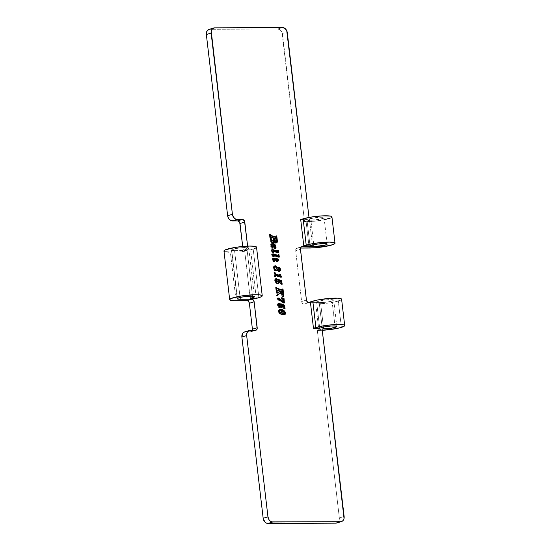 <?xml version="1.0" encoding="UTF-8"?>
<svg xmlns="http://www.w3.org/2000/svg" width="551" height="551" viewBox="0 0 551 551"><rect width="100%" height="100%" fill="white"/><g stroke="black" fill="none" stroke-linecap="round" stroke-linejoin="round"><path stroke-width="0.41" stroke-dasharray="2.75 2.07" d="M332.046 301.073L334.974 325.951L332.046 301.073L333.665 300.013L327.659 299.716L321.44 300.55L316.611 301.872L310.371 301.9L316.611 301.872L319.704 328.196L316.611 301.872L319.043 301.128L322.135 327.459L319.043 301.128A8.244 1.178 173.3 0 1 328.107 299.682A8.244 1.178 173.3 0 1 333.734 300.143A8.244 1.178 173.3 0 1 332.046 301.073A8.244 1.178 173.3 0 1 320.565 302.616L323.444 327.115L320.565 302.616L326.626 302.155L332.046 301.073M338.293 301.046L327.659 303.16L315.785 304.069A16.165 2.307 173.3 0 0 338.293 301.046L341.386 327.377L338.293 301.046A16.165 2.307 173.3 0 0 341.599 299.214M254.486 248.577L250.602 249.796L244.541 249.823L247.971 248.735L248.508 247.854L241.951 247.681L234.685 248.763L231.489 250.154L234.561 250.629L240.064 297.485L234.561 250.629L246.455 250.526L247.785 248.969L247.613 246.125L247.826 247.978A2.638 2.046 -106.9 0 1 246.517 250.512A2.638 2.046 -106.9 0 1 246.049 250.581L241.269 252.034A2.638 2.046 73.1 0 0 241.737 251.965A2.638 2.046 73.1 0 0 243.046 249.431L247.826 247.978L243.046 249.431L242.702 246.462L243.067 249.934L242.047 251.835L228.555 252.055M208.354 29.699L209.903 29.299L277.745 29.003L280.163 29.864L281.967 32.185L304.551 221.716L309.331 220.262L309.001 217.438L309.331 220.262L310.888 220.255L313.767 244.754L310.888 220.255A8.244 1.178 173.3 0 0 319.559 219.374A8.244 1.178 173.3 0 0 324.064 217.783A8.244 1.178 173.3 0 0 318.437 217.321A8.244 1.178 173.3 0 0 309.366 218.775L312.458 245.099L309.366 218.775L319.119 217.28L322.748 217.308L324.064 217.817L319.973 219.298L309.331 220.262L304.551 221.716L282.518 34.169L287.298 32.723L282.518 34.169A5.276 4.091 73.1 0 0 277.745 29.003L282.525 27.55L277.745 29.003L209.903 29.299L214.683 27.846L209.903 29.299A5.276 4.091 73.1 0 0 208.974 29.437M310.461 302.657L320.565 302.616L310.461 302.657M336.723 523.016A5.276 4.091 73.1 0 0 339.347 517.947L317.321 330.4L322.101 328.954L317.321 330.4L339.347 517.947L344.127 516.494L339.347 517.947L338.989 520.833L337.343 522.754M315.785 304.069L304.028 304.118L308.808 302.664L304.028 304.118L315.785 304.069L318.877 330.393L317.321 330.4L318.877 330.393L315.785 304.069M341.462 298.966L341.055 299.916L339.953 300.467M301.638 301.535A2.638 2.046 73.1 0 0 304.028 304.118L302.465 303.367L301.638 301.535L295.667 250.691L300.447 249.238L295.667 250.691L301.638 301.535L306.425 300.081L301.638 301.535M297.444 248.088A2.638 2.046 73.1 0 0 296.982 248.157A2.638 2.046 73.1 0 0 295.667 250.691L295.853 249.252L296.672 248.287L300.536 248.074L297.444 248.088L301.342 246.903L297.444 248.088M225.765 251.814L224.829 251.607M223.968 251.022L224.064 250.671M256.477 247.013L256.167 247.736M256.525 247.158A16.392 2.335 173.3 0 1 253.178 249.018L258.887 297.65L253.178 249.018L250.602 249.796L256.318 298.435L250.602 249.796L244.541 249.823L249.989 296.176L244.541 249.823L246.972 249.086L252.51 296.19L246.972 249.086A8.706 1.24 173.3 0 0 248.756 248.102A8.706 1.24 173.3 0 0 241.001 247.771A8.706 1.24 173.3 0 0 231.675 249.81L237.385 298.442L231.675 249.81A7.914 1.13 173.3 0 0 231.475 250.099A7.914 1.13 173.3 0 0 234.561 250.629L246.049 250.581L241.269 252.034L230.346 252.082L236.062 300.715L230.346 252.082A16.392 2.335 173.3 0 1 223.961 250.987M252.379 330.187L251.042 331.743L245.436 331.819L250.643 331.798L255.423 330.345L250.643 331.798A2.638 2.046 73.1 0 0 251.104 331.73A2.638 2.046 73.1 0 0 252.337 330.359M245.436 331.819L250.223 330.366L245.436 331.819A5.276 4.091 73.1 0 0 244.513 331.957M243.893 332.225L244.637 331.922M324.291 219.753L314.835 221.178L304.551 221.716L306.108 221.709L309.201 248.04L306.108 221.709A16.165 2.307 173.3 0 0 323.1 219.987A16.165 2.307 173.3 0 0 331.922 216.86M310.027 245.842L306.935 219.512L309.366 218.775L306.935 219.512L310.027 245.842M300.694 219.539L306.935 219.512L300.694 219.539M330.276 218.113L331.158 217.693M322.259 330.297A16.165 2.307 -6.7 0 1 318.877 330.393L322.259 330.297M276.361 235.876L275.562 236.117L276.388 236.117L275.989 236.234L276.099 237.164L275.562 236.117L276.361 235.876M276.561 241.131L276.285 238.769L276.554 241.111M276.099 242.984L275.445 243.232L276.244 242.991L275.445 243.232L273.964 242.082L273.503 240.711M272.931 242.592L271.14 242.399L271.939 242.158L271.14 242.399L269.969 239.63L270.768 239.389L269.969 239.63L269.363 234.457L270.155 234.216L269.363 234.457L270.183 234.457L269.783 234.581L270.334 235.738L269.363 234.457L270.348 241.124L271.657 242.729L273.076 242.447M275.459 237.35L276.437 236.551L275.645 236.792L275.562 236.117L275.5 237.343M273.503 240.828L274.715 243.005L276.265 242.784M271.23 240.746L270.369 239.375L270.169 237.619L270.541 237.405L272.924 238.197L273.096 240.05L272.463 241.062M270.52 237.323L271.34 237.164L270.541 237.405L272.924 238.197L273.723 237.949L272.924 238.197L273.076 239.465L273.875 239.224L273.076 239.465L272.063 241.083M274.605 241.324L273.723 240.346L273.351 238.335L275.851 239.258L276.017 240.918L275.493 241.469M275.383 241.483L275.982 241.049L275.562 239.038L273.351 238.335L273.751 238.211L273.351 238.335L273.751 240.401M276.361 238.797L275.562 239.038L276.361 238.797M276.802 239.678L276.01 239.919L276.802 239.678M276.781 240.808L275.982 241.049L276.781 240.808M275.28 241.49L275.982 241.049M273.819 240.532L274.543 241.29M273.881 239.327L273.482 239.451L273.881 239.327M270.19 238.018L270.355 237.378L270.19 238.018L270.589 237.894L270.19 238.018L270.3 238.955L270.699 238.838L270.3 238.955L271.037 240.601M270.355 237.378L271.058 237.164M274.983 248.405L274.405 248.673C273.158 248.074 272.414 246.882 272.173 245.112L271.485 245.147L270.906 246.194L271.333 246.063L270.906 246.194L271.939 247.998L272.325 247.881L271.76 248.377L272.559 248.136L271.76 248.377L270.451 245.815L271.244 245.574L270.451 245.815C270.355 244.43 270.858 243.714 271.967 243.659L270.748 244.231L270.424 245.381L270.885 247.234L271.76 248.377L271.939 247.998L270.927 246.325L271.478 245.147M272.242 243.487L271.877 243.659M274.598 245.381L275.19 247M271.863 245.092L273.523 248.239L274.405 248.673L275.032 248.343M275.197 247.027L274.508 245.236M273.737 247.068L272.593 245.181L274.432 246.097L274.494 247.213M273.454 245.45L273.868 245.656M275.059 245.698L274.26 245.939L272.593 245.181L273.02 245.057L272.593 245.181L273.234 246.621L274.315 247.234L274.749 246.738L274.26 245.939L275.059 245.698M275.548 246.497L274.749 246.738L275.548 246.497M274.315 247.234L274.749 246.738M278.048 250.264L277.249 250.505L278.076 250.526L277.766 251.208L277.249 250.505L278.048 250.264M272.022 251.077L278.041 253.033L277.966 252.516L278.041 253.033L278.84 252.792L278.041 253.033L272.332 251.215L273.131 250.974L271.857 251.132L272.483 250.939M271.857 251.132L273.138 252.289L272.738 252.778L273.537 252.537L272.738 252.778L271.016 250.664L271.815 250.423L271.016 250.664L271.726 249.803L272.38 249.906M271.664 251.27L272.862 252.372L272.738 252.778L272.18 252.42L271.099 251.029L271.182 250.002L272.049 249.83M277.119 251.394L277.284 250.774L278.083 250.533L277.249 250.505L277.167 251.387M272.249 249.596L271.726 249.803M278.551 254.569L277.759 254.81L278.586 254.831L278.269 255.512L277.759 254.81L278.551 254.569M272.525 255.382L278.551 257.338L278.469 256.821L278.551 257.338L279.343 257.097L278.551 257.338L272.841 255.519L273.64 255.278L272.366 255.437L272.993 255.244M272.366 255.437L273.64 256.594L273.241 257.083L274.04 256.842L273.241 257.083L271.526 254.968L272.318 254.727L271.526 254.968L272.228 254.107L272.883 254.211M272.752 253.901L271.96 254.142L272.552 254.135M277.628 255.698L277.787 255.079L278.586 254.837L277.759 254.81L277.67 255.692M272.173 255.574L273.372 256.676L273.241 257.083L272.69 256.725L271.671 255.506L271.533 254.603L272.228 254.107M272.924 259.762L272.525 260.01L273.303 259.803L276.23 260.719L276.788 261.973L276.657 260.85L278.902 261.057L276.657 260.85L277.057 260.726L276.657 260.85L276.788 261.973L277.587 261.732L276.361 261.808L277.153 261.567L276.361 261.808L276.23 260.719L277.029 260.471L276.23 260.719L273.303 259.803L274.095 259.562L272.924 259.762L273.723 259.521L272.525 260.01L273.041 259.852L272.525 260.01L274.171 261.208L273.716 261.697L274.515 261.456L273.716 261.697L272.049 259.452L272.848 259.204L272.049 259.452L272.793 258.419L273.399 258.515M273.337 258.212L272.545 258.453L273.096 258.44M276.072 259.342L275.948 258.316L276.747 258.068L275.948 258.316L276.781 258.357L276.464 259.225L275.948 258.316L276.072 259.342M272.525 260.01L273.909 261.291L273.441 261.505L272.194 259.996L272.111 258.853L272.793 258.419M279.488 271.381L278.689 271.622L276.939 270.045L278.152 271.512L279.488 271.381M277.153 270.458L276.939 270.045M276.402 270.672L275.445 270.92C274.184 270.727 273.427 269.845 273.172 268.275L273.964 268.027L273.172 268.275L274.515 266.009M274.887 265.802L273.358 266.739L273.33 269.019L274.639 270.713L276.512 270.575M275.686 266.774L276.416 268.103L277.676 267.325M278.035 267.139L276.416 268.103L275.617 266.677M278.992 268.027L279.681 269.756L280.135 269.618L279.688 270.486M279.639 270.741L279.467 268.854L278.71 267.738M274.673 269.687L273.496 268.234L274.791 269.694L276.141 269.246L275.342 269.487L276.168 268.489L274.398 266.925L275.197 266.684L274.398 266.925L275.438 267.38L276.168 268.489L274.942 269.68M274.556 266.932L273.496 268.234L273.971 268.089L273.496 268.234L273.675 267.283L274.295 266.932M278.214 268.268L279.226 269.095L278.923 270.713M278.351 270.789L277.298 269.907M277.174 269.687L278.558 270.803L279.323 269.556L280.122 269.315L279.323 269.556L278.338 268.241L278.951 268.055M276.168 268.489L276.96 268.247L276.168 268.489M279.15 275.631L279.233 274.391L280.06 274.398L279.66 274.522L279.832 275.431M280.445 276.871L280.576 277.408L281.375 277.167L280.576 277.408L274.894 275.603L275.693 275.362L274.804 275.583L275.528 275.369M275.011 275.521L274.729 276.664L275.528 276.423L274.302 276.533L275.101 276.285L274.302 276.533L273.847 272.669L274.646 272.428L273.847 272.669L274.68 272.697L274.37 273.613L274.77 273.489L274.37 273.613L274.866 274.274L273.847 272.669L274.302 276.533L274.729 276.664L274.673 275.686M279.219 275.617L280.115 274.859L279.316 275.101L279.233 274.391L280.032 274.15L279.233 274.391L279.846 275.5M280.431 276.85L280.576 277.408L274.804 275.583M281.396 284.392L281.926 284.233L281.396 284.392L281.699 284.068L281.306 284.192L280.893 282.911L281.306 284.536L279.818 282.153L280.617 281.912L279.818 282.153L279.86 280.996L280.659 280.755L278.42 280.459L278.827 280.335L278.42 280.459L278.772 281.623M278.186 283.386L277.38 283.627C275.886 283.462 274.963 282.449 274.618 280.59L275.41 280.349L274.618 280.59L275.755 278.827M276.099 278.613L274.749 279.371L274.935 281.754L276.423 283.414L277.697 283.6L278.489 283.069M276.664 279.839L276.141 280.659L276.939 280.418L276.141 280.659L275.383 279.908L276.175 279.667L275.19 279.639L275.893 279.426M277.077 280.397L276.141 280.659L276.623 280.287M275.417 279.571L274.915 280.328L275.397 280.183L274.915 280.328L275.714 281.465M275.19 279.639L276.141 280.659M277.711 280.197L278.221 281.148L277.573 281.988L279.013 280.907L278.221 281.148L277.711 280.197L278.51 279.956L277.408 279.867L278.283 279.412L277.566 279.626L278.716 280.17L277.566 279.626M279.02 280.28L280.638 280.879L279.02 280.28M282.126 284.288L281.23 284.523L280.507 283.903L279.86 280.996L278.42 280.459L278.785 281.802M278.221 281.148L277.849 281.933M276.044 281.63L275.059 280.79L274.983 279.805M282.601 289L281.802 289.247L282.629 289.247L282.312 290.046L281.802 289.247L282.601 289M282.498 291.658L282.67 293.111L283.462 292.87L282.243 292.967L283.035 292.726L282.243 292.967L282.188 292.54L282.987 292.299L282.188 292.54L281.651 291.878L282.449 291.637L281.651 291.878L279.02 291.045L279.398 290.928L279.02 291.045L279.577 291.72L279.02 291.045L281.843 291.961L282.67 293.111L282.498 291.658M282.105 294.558L280.555 292.912L282.105 294.558L283.152 293.724L282.332 293.752L283.131 293.511L282.332 293.752L283.159 293.759L282.815 294.358L282.332 293.752L282.105 294.558L282.36 293.965M282.918 295.219L283.118 296.948L283.917 296.707L282.691 296.817L283.49 296.576L282.691 296.817L281.857 295.122L282.656 294.881L281.857 295.122L280.142 293.036L282.691 296.817L283.118 296.948L282.918 295.219M276.884 293.139L276.12 292.002L276.574 295.839L277.001 295.97L277.284 294.861L277.001 295.97L277.794 295.729L276.574 295.839L277.367 295.598L276.574 295.839L276.12 292.002L276.919 291.761L276.12 292.002L276.946 292.016L276.547 292.133L276.884 293.139L279.894 291.527L279.095 291.768L278.317 290.818L279.109 290.577L278.317 290.818L276.65 290.287L277.449 290.046L276.561 290.274L277.27 290.053M276.74 290.219L276.464 291.403L277.256 291.162L276.037 291.272L276.829 291.024L276.037 291.272L275.583 287.45L276.382 287.209L275.583 287.45L276.409 287.457L276.01 287.574L276.547 288.628L275.583 287.45L276.037 291.272L276.464 291.403L276.395 290.832M281.664 290.232L282.649 289.44L281.857 289.681L281.802 289.247L281.595 290.232M277.029 293.084L279.095 291.768L278.317 290.818L276.561 290.274M281.802 297.623L281.003 297.864L282.181 298.346L281.003 297.864L281.802 297.623M277.911 297.967L276.857 298.415L277.222 299.834L280.19 300.784L283.29 303.112L283.51 302.361L283.607 303.188L284.399 302.947L283.29 303.112L284.089 302.864L283.29 303.112L278.303 300.137L279.102 299.889L277.325 299.896L278.124 299.654L277.325 299.896L276.774 298.993L277.573 298.752L276.774 298.993L277.277 298.187L278.007 298.38M281.086 300.598L282.635 301.638L282.146 299.868L282.945 299.62L282.146 299.868L281.072 298.428L281.871 298.187L281.072 298.428L281.003 297.864L282.036 299.372L282.367 301.721L280.245 299.896M277.277 298.187L277.642 298.249M283.49 306.411L282.697 306.652L282.739 305.488L283.531 305.247L281.299 304.958L281.706 304.834L281.299 304.958L281.644 306.122L281.299 304.958L282.739 305.488L282.697 306.652L283.49 306.411M281.065 307.878L280.259 308.126C278.765 307.961 277.842 306.948 277.49 305.089L278.289 304.848L277.49 305.089L278.751 303.222L277.856 303.546L277.477 304.448L278.097 306.776L279.777 308.078L281.368 307.561M278.978 303.112L278.462 303.312M279.543 304.338L279.02 305.158L279.812 304.91L279.02 305.158L278.262 304.4L279.054 304.159L278.069 304.131L278.772 303.925M279.949 304.896L279.02 305.158L279.502 304.786M278.289 304.069L277.794 304.827L278.276 304.682L277.794 304.827L278.592 305.963M278.069 304.131L279.02 305.158M280.59 304.696L281.1 305.647L280.452 306.48L281.892 305.406L281.1 305.647L280.59 304.696L281.382 304.455L280.287 304.359L281.162 303.904L280.445 304.124L281.595 304.662L280.445 304.124M281.898 304.772L283.517 305.371L281.898 304.772M284.275 308.891L283.772 307.41L284.185 308.684L284.578 308.567L284.275 308.891L284.805 308.732L284.185 309.028L284.977 308.787L284.185 309.028L282.697 306.652L283.173 308.085L284.185 309.028M281.1 305.647L280.728 306.432M278.923 306.129L277.938 305.282L277.862 304.297M284.302 311.976L284.784 313.209L285.232 313.071L284.798 313.485M284.13 314.828L283.042 315.082C280.803 315.138 279.205 313.939 278.248 311.487L279.04 311.246L278.248 311.487C278.276 310.22 278.834 309.614 279.929 309.662M284.33 314.676L284.798 313.423L284.261 311.9M281.375 309.876L280.652 309.717M280.053 309.51L278.303 310.674L278.937 313.12L281.595 314.869L284.192 314.786M279.701 312.624L278.641 311.832L279.095 311.005M283.923 313.739L284.44 313.099L283.283 312.121L284.075 311.88L283.283 312.121L281.134 311.418L281.933 311.177L279.212 310.998L280.011 310.757L279.212 310.998L283.958 312.445L284.44 313.099L284.068 313.705M283.772 313.746L285.239 312.858L284.44 313.099M278.592 311.611L279.212 310.998L278.592 311.611L279.075 311.467L278.592 311.611L278.751 312.024L279.185 311.894L278.751 312.024L279.502 312.541M296.982 248.157L301.762 246.703M241.737 251.965L246.517 250.512M251.104 331.73L255.884 330.276M231.475 250.099L237.192 298.738M248.756 248.102L254.466 296.734M327.156 244.114L324.064 217.783M336.826 326.467L333.734 300.143M276.54 242.95L275.741 243.191M273.372 242.543L272.573 242.784M271.099 237.144L270.3 237.385M275.424 248.398L274.632 248.639M272.545 250.905L271.753 251.146M273.055 255.209L272.256 255.45M273.503 259.549L272.704 259.79M276.884 270.582L276.092 270.823M279.75 271.34L278.958 271.581M275.555 275.348L274.763 275.59M278.627 283.317L277.828 283.565M275.934 279.405L275.135 279.646M278.317 279.391L277.518 279.639M282.973 294.31L282.181 294.551M277.305 290.04L276.512 290.281M281.506 307.816L280.707 308.057M278.813 303.897L278.014 304.145M281.196 303.89L280.397 304.131M285.005 308.78L284.206 309.021M284.571 314.745L283.772 314.986"/><path stroke-width="0.83" d="M341.565 299.407L340.745 298.608L337.605 298.181L329.684 298.387L317.507 300.019L310.371 301.9L313.464 328.224L310.371 301.9L312.796 301.156L315.888 327.487A16.165 2.307 -6.7 0 1 333.665 324.649A16.165 2.307 -6.7 0 1 344.692 325.545L341.599 299.214A16.165 2.307 173.3 0 0 330.572 298.318A16.165 2.307 173.3 0 0 312.796 301.156L315.888 327.487L313.464 328.224L319.704 328.196L322.135 327.459A8.244 1.178 -6.7 0 1 331.199 326.013A8.244 1.178 -6.7 0 1 336.826 326.467A8.244 1.178 -6.7 0 1 335.139 327.404L334.974 325.951L335.139 327.404A8.244 1.178 -6.7 0 1 323.657 328.947L323.444 327.115L323.657 328.947L322.101 328.954L344.044 518.484L342.784 520.819L340.573 521.701L271.905 521.9L270.314 521.136L268.998 519.71L267.958 516.831L246.669 335.573L247.027 332.687L248.673 330.772L255.822 330.297L257.159 328.733L254.149 301.803L253.329 299.971L252.179 299.269L240.27 299.269L240.064 297.485L240.27 299.269L237.205 298.787L238.018 298.112L242.027 297.065L251.132 296.156L254.466 296.734L250.257 298.463L256.318 298.435L261.202 296.782L262.186 295.646L260.051 294.909L255.209 294.709L241.469 295.963L231.014 298.497L229.684 299.661L230.545 300.24L234.271 300.694L246.986 300.667L251.766 299.221L240.27 299.269A7.914 1.13 -6.7 0 1 237.192 298.738A7.914 1.13 -6.7 0 1 237.385 298.442A8.706 1.24 -6.7 0 1 246.71 296.404A8.706 1.24 -6.7 0 1 254.466 296.734A8.706 1.24 -6.7 0 1 252.689 297.719L252.51 296.19L252.689 297.719L250.257 298.463L249.989 296.176L250.257 298.463L256.318 298.435L258.887 297.65A16.392 2.335 -6.7 0 0 262.242 295.797L256.525 247.158A16.392 2.335 173.3 0 0 239.974 246.752A16.392 2.335 173.3 0 0 223.961 250.987L229.677 299.62A16.392 2.335 -6.7 0 1 245.684 295.391A16.392 2.335 -6.7 0 1 262.242 295.797M344.692 325.545A16.165 2.307 -6.7 0 1 341.386 327.377A16.165 2.307 -6.7 0 1 322.259 330.297L336.682 328.513L341.386 327.377L344.657 325.737L343.838 324.932L342.536 324.67L332.776 324.711L323.465 325.827L313.464 328.224L319.704 328.196L324.532 326.881L330.752 326.047L335.731 326.02L336.813 326.564L331.282 328.251L322.101 328.954L344.127 516.494A5.276 4.091 -106.9 0 1 341.503 521.563A5.276 4.091 -106.9 0 1 340.573 521.701L335.793 523.154A5.276 4.091 73.1 0 0 336.723 523.016L341.503 521.563M209.098 29.403L207.135 30.828L206.35 34.506L227.639 215.758L228.679 218.637L230.773 220.538L238.025 220.951L239.726 222.501L242.702 246.462L240.002 223.492L244.782 222.039L240.002 223.492A2.638 2.046 73.1 0 0 237.619 220.903L242.399 219.456L237.192 219.477L232.412 220.93L237.192 219.477A5.276 4.091 -106.9 0 1 232.419 214.305L227.639 215.758L232.419 214.305L211.129 33.053L206.35 34.506L227.639 215.758A5.276 4.091 73.1 0 0 232.412 220.93L237.619 220.903L242.399 219.456A2.638 2.046 -106.9 0 1 244.782 222.039L247.613 246.125L244.506 221.047L242.805 219.505L235.552 219.084L233.459 217.184L232.419 214.305L211.212 31.063L212.472 28.728L214.683 27.846L282.525 27.55L284.943 28.411L286.747 30.739L309.001 217.438L287.298 32.723A5.276 4.091 -106.9 0 0 282.525 27.55L214.683 27.846A5.276 4.091 -106.9 0 0 213.754 27.984L208.974 29.437A5.276 4.091 73.1 0 0 206.35 34.506L211.129 33.053A5.276 4.091 -106.9 0 1 213.754 27.984M313.767 244.754L313.987 246.586L301.824 246.69L300.846 247.406L300.433 248.735L306.425 300.081L307.603 302.237L310.461 302.657L308.808 302.664A2.638 2.046 -106.9 0 1 306.425 300.081L300.447 249.238A2.638 2.046 -106.9 0 1 301.762 246.703A2.638 2.046 -106.9 0 1 302.224 246.634L313.987 246.586L313.767 244.754M279.812 304.91L280.342 304.097L279.543 304.338L278.462 303.312L279.543 304.338L280.342 304.097L279.254 303.071L278.751 303.222L279.254 303.071L278.289 304.848C278.641 306.707 279.557 307.72 281.051 307.878C282.064 307.802 282.525 307.127 282.443 305.853L281.692 306.087L282.443 305.853L282.098 304.717L281.706 304.834L283.531 305.247L283.655 307.155L284.977 308.787L284.619 305.268L281.244 303.883L281.747 306.025L279.908 305.963L278.861 305.24L278.586 304.304L278.902 303.904L279.936 304.896L280.211 303.67L278.772 303.208L278.407 305.44L280.094 307.672L281.375 307.851L282.16 307.32L282.098 304.717L283.531 305.247L283.49 306.411L285.074 308.65L284.516 305.206L281.244 303.883L281.892 305.406L281.251 306.239L278.586 304.586L278.868 303.89L279.949 304.896M282.601 289L282.387 289.984L277.215 288.331L276.382 287.209L276.829 291.024L277.256 291.162L277.401 290.033L279.109 290.577L279.894 291.527L277.683 292.891L276.919 291.761L277.367 295.598L277.794 295.729L277.931 294.73L280.941 292.795L283.917 296.707L283.558 293.642L282.649 294.193L279.818 290.804L282.642 291.72L283.462 292.87L283.028 289.123L282.601 289L282.319 289.964L277.311 288.373L276.382 287.209L276.829 291.024L277.256 291.162L277.449 290.046L279.109 290.577L279.894 291.527L277.683 292.891L276.919 291.761L277.367 295.598L277.794 295.729L278.048 294.64L280.941 292.795L283.917 296.707L283.558 293.642L283.131 293.511L282.904 294.317L282.422 293.965L279.818 290.804L282.449 291.637L283.462 292.87L283.028 289.123L282.601 289M280.459 274.281L280.032 274.15L279.949 275.39L275.645 274.026L274.646 272.428L275.101 276.285L275.528 276.423L275.596 275.342L281.375 277.167L281.32 276.733L280.459 274.281L280.032 274.15L279.949 275.39L275.645 274.026L274.646 272.428L275.101 276.285L275.528 276.423L275.596 275.342L281.375 277.167L280.459 274.281M273.585 258.178L272.848 259.204L274.515 261.456L274.708 261.05L274.171 261.208L274.708 261.05L273.041 259.852L274.095 259.562L277.029 260.471L277.587 261.732L277.456 260.609L277.057 260.726L278.902 261.057L278.744 259.686L276.499 259.48L277.291 259.232L277.174 258.233L276.747 258.068L276.864 259.101L273.42 258.192L272.848 259.204L274.515 261.456L274.708 261.05L273.337 259.831L273.909 259.535L277.029 260.471L277.587 261.732L277.456 260.609L278.902 261.057L278.744 259.686L276.499 259.48L278.744 259.686L277.291 259.232L277.174 258.233L276.747 258.068L276.864 259.101L273.337 258.212M278.048 250.264L277.918 251.153L272.848 249.582L271.808 250.237L272.242 251.442L273.537 252.537L272.655 250.891L278.84 252.792L278.475 250.402L278.048 250.264M273.014 242.592C273.978 242.419 274.405 241.682 274.295 240.381L273.633 240.587L274.295 240.381C274.501 241.848 275.149 242.715 276.244 242.991C277.174 242.75 277.539 241.985 277.332 240.684L276.754 240.863L277.332 240.684L276.781 235.993L276.361 235.876L276.092 237.082L271.002 235.449L270.155 234.216L270.906 240.146L271.726 241.93L272.731 242.571L273.978 242.061L274.295 240.381L275.514 242.764L277.063 242.543L277.367 241.09L276.781 235.993L276.361 235.876L276.092 237.082L271.085 235.484L270.155 234.216L270.768 239.389L271.939 242.158L273.372 242.543M271.877 243.659L272.766 243.418C271.657 243.473 271.147 244.189 271.244 245.574L272.559 248.136L271.698 245.953L271.333 246.063L272.972 244.871C273.213 246.641 273.957 247.826 275.197 248.432L276.03 247.495L275.486 245.291L273.881 243.694L272.421 243.446L271.25 244.713L271.684 246.993L272.559 248.136L271.691 245.705L271.939 245.099L272.972 244.871L274.026 247.633L275.424 248.398M278.551 254.569L278.42 255.457L273.351 253.887L272.311 254.541L272.745 255.747L274.04 256.842L273.158 255.196L279.343 257.097L278.985 254.707L278.551 254.569M279.488 271.381L280.473 269.515C280.266 268.061 279.584 267.249 278.427 267.077L276.829 267.979L277.215 267.862L275.183 265.761L274.618 265.933L275.183 265.761L273.964 268.027C274.226 269.604 274.983 270.486 276.237 270.679L277.738 269.804L276.939 270.045L277.738 269.804L279.75 271.34L280.438 270.5L280.445 269.287L279.343 267.366L278.062 267.132L277.215 267.862L276.409 266.436L275.348 265.768L274.343 266.202L273.95 267.221L274.722 269.866L276.237 270.679L277.738 269.804L278.641 271.085L279.75 271.34M278.772 281.623L278.186 283.386C279.185 283.304 279.646 282.629 279.564 281.361L278.813 281.589L279.564 281.361L279.219 280.218L278.827 280.335L280.659 280.755L280.92 283.014L282.14 284.282L281.692 280.735L278.365 279.385L278.951 281.403L277.029 281.465L275.982 280.741L275.714 279.812L276.023 279.405L277.057 280.404L277.332 279.171L276.554 278.586L275.775 278.806L275.617 281.23L277.222 283.173L278.338 283.379L279.288 282.821L279.219 280.218L280.659 280.755L280.617 281.912L282.195 284.151L281.637 280.707L278.365 279.385L279.013 280.907L278.372 281.747L275.714 280.087L275.989 279.398L277.077 280.397M278.069 297.946L277.573 298.752L278.124 299.654L284.399 302.947L283.999 299.503L283.2 299.744L283.31 299.269L283.2 299.744L283.999 299.503L284.109 299.028L283.31 299.269L283.255 298.78L283.31 299.269L284.109 299.028L284.047 298.539L282.181 298.346L284.047 298.539L281.802 297.623L282.835 299.131L283.159 301.48L278.951 298.201L277.835 298.001L277.573 298.752L278.124 299.654L280.803 300.453L284.399 302.947L284.047 298.539L281.802 297.623L282.945 299.62L283.159 301.48L278.806 298.132L277.911 297.967M279.681 309.676L280.721 309.421C279.632 309.373 279.068 309.979 279.04 311.246C279.998 313.698 281.595 314.897 283.841 314.841L284.571 314.745L285.576 312.968C284.564 310.544 282.945 309.366 280.721 309.421L279.481 309.827L279.026 310.826L279.481 312.513L280.652 313.746L282.394 314.628L284.523 314.759L285.39 314.111L285.542 312.741L283.579 310.261L281.444 309.469L279.929 309.662L284.302 311.976M339.953 300.467L338.293 301.046M300.536 248.074L315.592 247.73L330.69 245.305L334.808 243.625L334.877 242.936L333.582 242.433L329.34 242.109L320.778 242.557L311.611 243.852L303.787 245.87L310.027 245.842L317.486 244.079L325.118 243.583L327.156 244.148L324.945 245.195L313.987 246.586A8.244 1.178 -6.7 0 0 322.652 245.705A8.244 1.178 -6.7 0 0 327.156 244.114A8.244 1.178 -6.7 0 0 321.529 243.652A8.244 1.178 -6.7 0 0 312.458 245.099L310.027 245.842L303.787 245.87L300.694 219.539L303.787 245.87L306.218 245.126L303.126 218.802L300.694 219.539L303.126 218.802L306.218 245.126A16.165 2.307 -6.7 0 1 323.988 242.288A16.165 2.307 -6.7 0 1 335.015 243.184A16.165 2.307 -6.7 0 1 326.192 246.311A16.165 2.307 -6.7 0 1 309.201 248.04L300.536 248.074M228.555 252.055L225.765 251.814M224.829 251.607L223.968 251.022L225.297 249.858L235.759 247.323L249.5 246.07L254.342 246.269L256.477 247.013M256.167 247.736L254.486 248.577M252.337 330.359A2.638 2.046 73.1 0 0 252.42 329.195L249.369 303.257A2.638 2.046 73.1 0 0 246.986 300.667L251.766 299.221A2.638 2.046 -106.9 0 1 254.149 301.803L249.369 303.257L252.42 329.195L257.2 327.742L254.149 301.803L249.369 303.257L248.549 301.425L247.399 300.715L236.062 300.715A16.392 2.335 -6.7 0 1 229.677 299.62M252.234 330.634L252.42 329.195L257.2 327.742A2.638 2.046 -106.9 0 1 255.884 330.276A2.638 2.046 -106.9 0 1 255.423 330.345L250.223 330.366A5.276 4.091 -106.9 0 0 249.293 330.504L244.513 331.957A5.276 4.091 73.1 0 0 241.889 337.026L246.669 335.573A5.276 4.091 -106.9 0 1 249.293 330.504M337.343 522.754L335.793 523.154L267.951 523.45L335.793 523.154L340.573 521.701L272.731 521.997L267.951 523.45L266.312 523.064L264.831 521.942L263.178 518.277A5.276 4.091 73.1 0 0 267.951 523.45L272.731 521.997A5.276 4.091 -106.9 0 1 267.958 516.831L263.178 518.277L241.889 337.026L263.178 518.277L267.958 516.831L246.669 335.573L241.889 337.026L242.674 333.355L243.893 332.225L245.436 331.819M335.015 243.184L331.922 216.86A16.165 2.307 173.3 0 0 320.896 215.964A16.165 2.307 173.3 0 0 303.126 218.802L312.982 216.791L322.239 215.882L330.49 216.102L331.785 216.605L331.158 217.693M323.912 219.828L330.276 218.113M276.099 237.164L276.285 238.769L276.099 237.164M276.781 240.808L275.851 241.228L274.522 240.105L273.785 240.326L274.522 240.105L274.281 239.203L273.881 239.327L274.281 239.203L274.15 238.087L276.568 238.914L276.85 240.257L276.072 241.248L274.522 240.105L274.15 238.087L273.751 238.211L276.361 238.797L276.802 239.678L276.099 242.984M273.503 240.711L272.931 242.592M270.183 234.457L270.582 234.34L270.183 234.457M270.252 235.001L270.644 234.884L270.252 235.001M270.334 235.711L271.085 235.484L270.334 235.711L275.3 237.323L276.258 237.102L275.459 237.35L275.645 236.792L275.383 237.343L270.334 235.738M276.437 236.551L276.258 237.102M276.313 237.095L275.459 237.35M272.828 242.667L273.503 240.629M276.037 243.032L276.54 240.932M272.573 241.028L270.934 240.498M274.543 241.29L276.072 241.248L274.391 241.186M275.28 241.49L275.982 241.049M273.723 237.949L273.875 239.224L273.027 240.849L272.235 241.09L273.027 240.849C271.946 240.753 271.306 240.036 271.099 238.714L270.699 238.838L271.099 238.714L270.989 237.777L270.589 237.894L271.154 237.137L273.723 237.949L273.895 239.802L273.262 240.821L271.726 240.25L270.989 237.777L271.154 237.137L273.723 237.949M271.037 240.601L273.027 240.849M271.058 237.164L270.52 237.323M276.581 241.09L276.072 241.248M271.14 245.34L272.662 244.851M275.548 246.497L275.114 246.993L273.482 246.545L274.033 246.38L273.392 244.94L275.486 246.256L275.114 246.993L274.033 246.38L273.392 244.94L275.059 245.698L275.548 246.497L275.218 247.199L276.017 246.958C275.596 244.816 274.515 243.632 272.766 243.418L272.242 243.487M272.766 243.418L271.967 243.659L274.598 245.381M275.197 248.432L276.017 246.958L275.218 247.199L274.405 248.673M274.942 248.446L275.163 246.855M274.687 245.532L273.613 244.265L271.795 243.666M274.494 247.213L273.606 246.979M273.454 245.45L273.868 245.656M273.234 246.621L274.315 247.234L275.114 246.993L274.315 247.234L274.749 246.738M272.518 249.562L271.815 250.423L273.537 252.537L273.661 252.124L273.138 252.289L273.661 252.124L272.056 251.146L272.655 250.891L278.84 252.792L278.475 250.402L277.918 251.153L272.249 249.596M277.766 251.208L277.966 252.516L277.766 251.208M272.483 250.939L272.022 251.077M271.726 249.803L273.172 249.665L272.38 249.906L276.919 251.352L277.711 251.111L277.119 251.394L277.918 251.153L277.119 251.394L277.284 250.774L277.167 251.387M278.083 250.533L277.918 251.153M271.884 249.81L277.119 251.394M273.027 253.866L272.318 254.727L274.04 256.842L274.164 256.429L273.64 256.594L274.164 256.429L272.566 255.45L273.158 255.196L279.343 257.097L278.985 254.707L278.42 255.457L272.752 253.901M278.269 255.512L278.469 256.821L278.269 255.512M272.993 255.244L272.525 255.382M272.228 254.107L273.682 253.97L272.883 254.211L277.422 255.657L278.42 255.457L277.628 255.698L277.787 255.079L277.628 255.698L278.475 255.45M278.586 254.837L278.42 255.457M272.394 254.114L277.628 255.698M277.945 259.927L278.048 260.788L277.945 259.927M273.324 259.769L273.723 259.521M272.793 258.419L274.191 258.274L273.399 258.515L276.072 259.342L276.864 259.101L276.072 259.342L272.945 258.426M276.781 258.357L277.174 258.233L276.781 258.357M276.237 270.679L276.85 270.596M274.515 266.009L275.686 266.774M278.427 267.077L278.035 267.139M277.676 267.325L278.992 268.027M277.435 270.121L277.174 269.687L279.137 268L280.135 269.432L279.309 271.368M279.192 271.471L279.694 270.424M279.013 268.055L277.628 267.325M275.817 266.959L274.384 266.002M273.819 267.125L274.191 266.946M278.951 268.055L277.174 269.687L278.103 268.33L279.068 268.006L280.122 269.315L279.357 270.562L278.145 270.727M278.785 270.775L279.584 270.527L277.973 269.446L279.137 268M278.338 268.241L277.924 268.537M278.324 270.782L279.357 270.562L277.973 269.446L277.311 269.928M276.96 268.247L275.59 269.453L273.971 268.089L275.197 266.684L276.96 268.247L276.368 269.033L275.355 269.425L274.426 268.544L274.343 267.29L275.328 266.691L276.96 268.247M274.102 266.966L275.197 266.684M279.715 270.472L279.357 270.562M279.832 275.431L280.445 276.871M280.652 276.939L281.32 276.733L280.652 276.939M275.528 275.369L275.011 275.521M275.066 275.989L275.466 275.872L275.066 275.989M274.68 272.697L275.073 272.58L274.68 272.697M274.77 273.489L275.169 273.372L274.77 273.489M274.859 274.267L275.645 274.026L274.859 274.267M279.15 275.631L274.866 274.274L279.061 275.61L279.86 275.369L279.15 275.631L279.949 275.39L279.15 275.631L279.316 275.101L279.15 275.631L279.998 275.376M280.115 274.859L279.949 275.39M279.777 275.176L280.528 276.974M276.939 280.418L277.463 279.598L276.664 279.839L275.583 278.813L276.664 279.839L277.463 279.598L276.375 278.572L275.872 278.73L276.375 278.572L275.41 280.349C275.762 282.208 276.685 283.221 278.179 283.386L278.627 283.317M276.561 280.411L276.664 279.839L276.141 280.659M275.893 279.426L275.417 279.571M275.714 281.465L277.98 281.864M277.794 281.954L278.372 281.747M277.849 281.933L278.221 281.148M278.283 279.784L278.751 279.646L278.283 279.784M280.893 282.911L280.638 280.879L281.809 280.893L281.017 281.134L281.775 281.12L280.976 281.361L280.893 282.911L281.692 282.67L280.907 282.973M281.699 284.068L282.105 283.944L281.699 284.068M277.573 281.988L275.672 281.437M278 283.496L278.765 281.602M282.629 289.247L283.028 289.123L282.629 289.247M282.312 290.046L282.498 291.658L282.312 290.046M279.398 290.928L279.818 290.804L279.398 290.928M279.577 291.72L280.555 292.912L279.577 291.72M282.009 294.096L282.422 293.965L282.009 294.096M282.332 294.489L282.904 294.317L282.332 294.489M283.152 293.724L282.904 294.317M283.159 293.759L283.558 293.642L283.159 293.759M282.815 294.358L282.918 295.219L282.815 294.358M280.142 293.036L277.284 294.868L280.142 293.036M277.332 295.315L277.766 295.184L277.332 295.315M276.946 292.016L277.346 291.892L276.946 292.016M277.001 292.498L277.401 292.381L277.001 292.498M277.07 293.077L277.683 292.891L277.07 293.077M277.27 290.053L276.74 290.219M277.194 290.591L276.795 290.708L277.353 290.033M276.409 287.457L276.809 287.333L276.409 287.457M276.45 287.78L276.85 287.656L276.45 287.78M276.547 288.6L277.311 288.373L276.547 288.6M281.595 290.232L276.547 288.628L281.527 290.212L282.456 289.991L281.664 290.232L281.857 289.681L281.664 290.232L282.518 289.984M282.649 289.44L282.456 289.991M283.2 299.744L283.51 302.361L283.2 299.744M277.277 298.187L278.806 298.132L278.007 298.38L281.086 300.598M282.635 301.638L283.159 301.48L282.635 301.638M277.456 298.208L280.487 300.088M281.051 307.878L281.506 307.816M280.879 307.995L281.644 306.101L281.065 307.878M279.433 304.91L279.543 304.338L279.02 305.158M278.772 303.925L278.289 304.069M278.592 305.963L280.852 306.363M280.666 306.452L281.251 306.239M280.728 306.432L281.1 305.647M281.162 304.283L281.63 304.138L281.162 304.283M283.772 307.41L283.517 305.371L284.688 305.385L283.889 305.626L284.653 305.619L283.855 305.86L283.772 307.41L284.571 307.169L283.779 307.472M284.578 308.567L284.977 308.443L284.578 308.567M280.452 306.48L278.551 305.936M284.798 313.485L284.13 314.828M280.721 309.421L280.053 309.51M284.509 312.348L283.441 310.991L281.375 309.876M280.659 309.717L279.591 309.683M284.047 314.876L284.798 313.423M284.722 314.042L284.798 313.636M279.274 312.445L283.772 313.746L284.846 313.471L280.066 312.197L279.385 311.37L280.011 310.757L284.075 311.88L285.239 312.858L283.772 313.746L279.488 312.541M283.772 313.746L284.44 313.099L283.772 313.746L284.564 313.505L279.412 312.396L280.066 312.197L279.075 311.467L279.777 310.785L284.591 312.107L285.239 312.982L284.564 313.505M270.989 237.777L271.154 237.137M276.141 269.246L275.59 269.453M278.964 311.033L280.011 310.757M276.34 241.214L275.541 241.455M271.099 237.144L270.3 237.385M275.28 246.972L274.481 247.213M272.545 250.905L271.753 251.146M277.966 251.146L277.174 251.387M273.055 255.209L272.256 255.45M273.503 259.549L272.704 259.79M275.824 269.411L275.025 269.659M275.555 275.348L274.763 275.59M275.934 279.405L275.135 279.646M282.973 294.31L282.181 294.551M277.752 292.884L276.953 293.125M277.305 290.04L276.512 290.281M278.813 303.897L278.014 304.145"/></g></svg>
